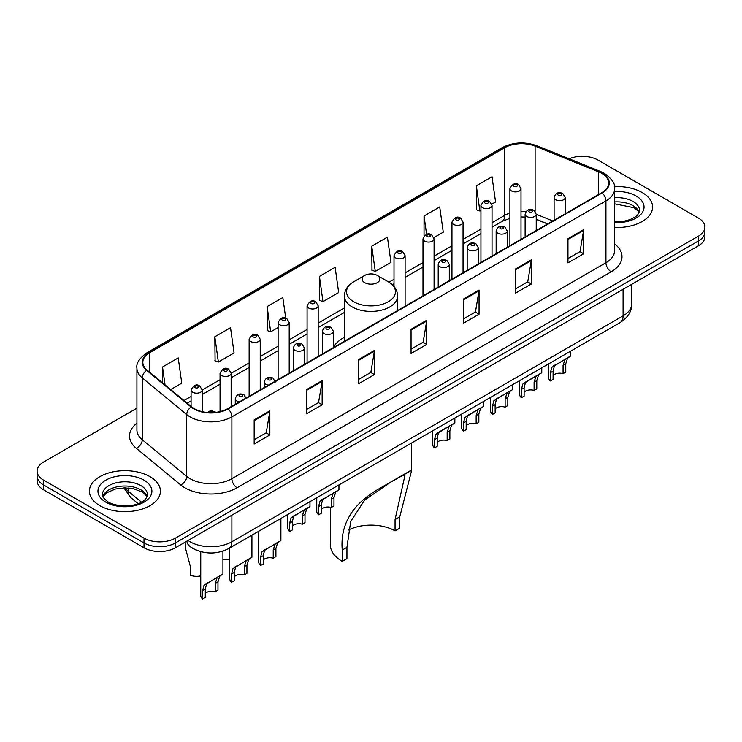 <?xml version="1.0" encoding="UTF-8"?>
<svg xmlns="http://www.w3.org/2000/svg" width="742" height="742" viewBox="0 0 742 742"><rect width="100%" height="100%" fill="white"/><g stroke="black" fill="none" stroke-linecap="round" stroke-linejoin="round"><path stroke-width="1.11" d="M344.371 337.313A39.205 22.631 0 0 0 333.399 347.525M547.559 223.973L536.225 219.382M196.695 550.276A22.186 12.809 180 0 1 190.444 546.817L189.433 545.973A14.794 9.896 129.5 0 1 186.854 541.168M136.918 408.146L43.602 462.025A22.186 12.809 0 0 0 37.1 471.087L37.1 480.751A22.186 12.809 0 0 0 43.602 489.803L144.013 547.782A22.186 12.809 0 0 0 175.4 547.782L698.398 245.825A22.186 12.809 0 0 0 704.9 236.772L704.9 231.94A22.186 12.809 0 0 1 698.398 240.992A22.186 12.809 0 0 0 704.9 231.94L704.9 227.108A22.186 12.809 0 0 0 698.398 218.046L597.987 160.068A22.186 12.809 0 0 0 569.179 158.797M37.1 471.087A22.186 12.809 0 0 0 43.602 480.139L144.013 538.117A22.186 12.809 0 0 0 175.4 538.117L175.4 542.949L698.398 240.992L175.4 542.949A22.186 12.809 0 0 1 144.013 542.949A22.186 12.809 0 0 0 175.4 542.949L175.4 547.782M43.602 480.139L43.602 484.971L144.013 542.949L43.602 484.971A22.186 12.809 0 0 1 37.1 475.919A22.186 12.809 0 0 0 43.602 484.971L43.602 489.803M642.182 192.53A35.505 20.498 0 0 0 614.432 186.585A35.505 20.498 0 0 1 642.182 192.53A35.505 20.498 0 0 1 652.58 207.027A35.505 20.498 0 0 0 642.182 192.53M150.032 476.67A35.505 20.498 0 0 0 111.337 472.227A35.505 20.498 0 0 0 89.42 491.167A35.505 20.498 0 0 0 99.818 505.654A35.505 20.498 0 0 0 138.513 510.097A35.505 20.498 0 0 0 160.43 491.167A35.505 20.498 0 0 0 150.032 476.67A35.505 20.498 0 0 0 111.337 472.227A35.505 20.498 0 0 0 89.42 491.167A35.505 20.498 0 0 0 99.818 505.654A35.505 20.498 0 0 0 138.513 510.097A35.505 20.498 0 0 0 160.43 491.167A35.505 20.498 0 0 0 150.032 476.67M601.753 173.359A23.67 13.662 180 0 1 608.681 183.024A23.67 13.662 180 0 1 601.753 192.679L227.701 408.638A23.67 13.662 180 0 1 191.575 406.811L147.12 370.156A23.67 13.662 180 0 1 142.835 362.319A23.67 13.662 180 0 1 149.763 352.654L504.783 147.686A23.67 13.662 180 0 1 535.103 146.155L598.59 171.829A23.67 13.662 180 0 1 601.753 173.359M602.17 173.118A24.263 14.005 0 0 0 598.933 171.55L535.436 145.877A24.263 14.005 0 0 0 504.365 147.445L149.346 352.413A24.263 14.005 0 0 0 146.628 370.351L191.084 407.015A24.263 14.005 0 0 0 228.119 408.879L602.17 192.92A24.263 14.005 0 0 0 602.17 173.118M254.163 419.87L254.163 444.031L269.847 434.97L269.847 410.818L254.163 419.87M254.163 439.746L266.248 432.772L269.791 411.615A5.917 3.413 -120 0 0 269.847 410.818M266.137 432.827L269.847 434.97M306.465 389.68L306.465 413.832L322.149 404.78L322.149 380.618L306.465 389.68M306.465 409.547L318.55 402.572L322.084 381.425A5.917 3.413 -120 0 0 322.149 380.618M318.439 402.637L322.149 404.78M358.766 359.48L358.766 383.642L374.45 374.58L374.45 350.428L358.766 359.48M358.766 379.357L370.842 372.373L374.385 351.226A5.917 3.413 -120 0 0 374.45 350.428M370.74 372.438L374.45 374.58M567.964 238.701L567.964 262.853L583.657 253.801L583.657 229.64L567.964 238.701M567.964 258.568L580.049 251.594L583.592 230.447A5.917 3.413 -120 0 0 583.657 229.64M579.938 251.659L583.657 253.801M515.662 268.901L515.662 293.053L531.355 283.991L531.355 259.839L515.662 268.901M515.662 288.768L527.747 281.793L531.291 260.637A5.917 3.413 -120 0 0 531.355 259.839M527.645 281.849L531.355 283.991M463.36 299.091L463.36 323.252L479.054 314.191L479.054 290.029L463.36 299.091M463.36 318.958L475.446 311.983L478.989 290.836A5.917 3.413 -120 0 0 479.054 290.029M475.344 312.048L479.054 314.191M411.059 329.29L411.059 353.442L426.752 344.381L426.752 320.229L411.059 329.29M411.059 349.157L423.144 342.183L426.687 321.026A5.917 3.413 -120 0 0 426.752 320.229M423.042 342.238L426.752 344.381M614.599 227.469A35.505 20.498 0 0 0 652.58 207.027A35.505 20.498 0 0 1 614.599 227.469M175.4 538.117L698.398 236.16A22.186 12.809 0 0 0 704.9 227.108M214.828 336.775L218.371 362.013L234.064 352.96L230.521 327.714L214.828 336.775L215.087 360.788M170.651 389.569L181.762 383.15L178.219 357.913L162.526 366.975L162.526 382.872M371.733 246.186L375.276 271.433L390.96 262.371L387.426 237.134L371.733 246.186L371.983 270.199M433.885 237.588L443.262 232.172L439.718 206.935L424.034 215.996L424.034 236.039M491.835 204.133L495.563 201.982L492.02 176.744L476.336 185.797L476.587 209.81M285.707 318.077L282.823 297.523L267.129 306.576L267.38 330.589M319.431 276.386L322.974 301.623L338.667 292.561L335.124 267.324L319.431 276.386L319.681 300.399M322.974 301.623L319.431 300.297M375.276 271.433L371.733 270.107M424.034 215.996L426.613 234.389M476.336 185.797L479.879 211.034L480.937 210.431M479.879 211.034L476.336 209.717M267.129 306.576L270.672 331.822L278.111 327.528M270.672 331.822L267.129 330.496M218.371 362.013L214.828 360.695M162.526 366.975L165.049 384.95M395.059 530.873L395.059 519.567L405.021 475.056L401.988 475.622L391.461 481.623L364.582 500.127L350.697 521.561L346.941 547.346L342.238 550.063C340.022 524.01 352.756 503.308 380.451 487.976L411.68 470.307L399.762 516.849L399.762 528.156L395.059 530.873A34.021 19.644 0 0 0 348.471 530.048M346.941 547.346L346.941 558.652L342.238 561.369A40.68 23.484 0 0 1 330.32 544.767L330.32 507.25M364.721 282.665A8.876 5.12 0 0 0 377.279 282.665A8.876 5.12 0 0 0 377.279 275.421L388.298 281.784A24.458 14.126 0 0 1 388.298 301.753A24.458 14.126 0 0 1 353.702 301.753A24.458 14.126 0 0 1 353.702 281.784C347.683 285.355 344.566 290.113 344.371 296.039A26.629 15.369 0 0 0 352.172 306.91A26.629 15.369 0 0 0 381.193 310.239A26.629 15.369 0 0 0 397.629 296.039C397.434 290.113 394.317 285.355 388.298 281.784L377.279 275.421A8.876 5.12 0 0 0 364.721 275.421A8.876 5.12 0 0 0 364.721 282.665M342.238 550.063L342.238 561.369M410.567 470.586L380.451 487.976L410.567 470.586M553.087 375.48A7.392 4.266 180 0 1 563.067 373.662L563.067 365.379L564.875 359.787L566.155 358.599L554.413 365.825L553.087 371.139L553.087 379.422L550.388 380.98A11.093 6.409 180 0 1 548.551 377.446L548.551 363.914M550.388 380.98L550.388 372.697L551.807 367.336L567.046 358.08M570.746 351.105L570.746 355.947L567.491 358.275L565.766 363.821L565.766 372.104L563.067 373.662M553.439 365.936L556.129 364.387L553.439 365.936M524.112 392.203A7.392 4.266 180 0 1 534.092 390.394L534.092 382.111L535.9 376.509L537.18 375.322L527.154 381.11L525.447 382.557L524.112 387.871L524.112 396.154L521.422 397.712A11.093 6.409 180 0 1 519.576 394.178L519.576 380.646M521.422 397.712L521.422 389.429L522.832 384.059L538.071 374.812M541.771 367.837L541.771 372.679L538.516 375.007L536.791 380.553L536.791 388.836L534.092 390.394M524.464 382.668L527.154 381.11L524.464 382.668M495.137 408.935A7.392 4.266 180 0 1 505.117 407.117L505.117 398.834L506.925 393.241L508.205 392.054L498.179 397.842L496.472 399.279L495.137 404.594L495.137 412.886L492.447 414.435A11.093 6.409 180 0 1 490.601 410.91L490.601 397.369M492.447 414.435L492.447 406.152L493.857 400.791L509.095 391.535M512.796 384.56L512.796 389.402L509.541 391.73L507.816 397.276L507.816 405.568L505.117 407.117M495.489 399.391L498.179 397.842L495.489 399.391M466.171 425.658A7.392 4.266 180 0 1 476.141 423.849L476.141 415.566L477.95 409.974L479.23 408.777L469.204 414.565L467.497 416.012L466.171 421.326L466.171 429.609L463.472 431.167A11.093 6.409 180 0 1 461.626 427.633L461.626 414.101M463.472 431.167L463.472 422.884L464.882 417.523L480.12 408.267M483.821 401.292L483.821 406.134L480.566 408.462L478.84 414.008L478.84 422.291L476.141 423.849M466.514 416.123L469.204 414.565L466.514 416.123M437.196 442.39A7.392 4.266 180 0 1 447.166 440.581L447.166 432.298L448.984 426.696L450.255 425.509L440.229 431.297L438.522 432.734L437.196 438.058L437.196 446.341L434.497 447.899A11.093 6.409 180 0 1 432.651 444.365L432.651 430.833M434.497 447.899L434.497 439.616L435.906 434.246L451.145 424.999M454.846 418.015L454.846 422.857L451.59 425.185L449.865 430.74L449.865 439.023L447.166 440.581M437.539 432.846L440.229 431.297L437.539 432.846M321.295 509.3A7.392 4.266 180 0 1 331.275 507.491L331.275 499.208L333.084 493.616L334.354 492.419L322.622 499.654L321.295 504.968L321.295 513.251L318.596 514.809A11.093 6.409 180 0 1 316.76 511.275L316.76 497.743M318.596 514.809L318.596 506.526L320.006 501.156L335.245 491.909M338.946 484.934L338.946 489.776L335.699 492.104L333.974 497.65L333.974 505.933L331.275 507.491M321.648 499.765L324.337 498.207L321.648 499.765M292.32 526.032A7.392 4.266 180 0 1 302.3 524.223L302.3 515.931L304.109 510.338L305.389 509.151L293.647 516.376L292.32 521.7L292.32 529.983L289.621 531.541A11.093 6.409 180 0 1 287.785 528.007L287.785 514.475M289.621 531.541L289.621 523.249L291.031 517.888L306.27 508.641M309.97 501.657L309.97 506.498L306.724 508.827L304.999 514.382L304.999 522.665L302.3 524.223M292.673 516.488L295.362 514.939L292.673 516.488M263.243 560.034A7.392 4.266 180 0 1 273.223 558.216L273.223 549.933L275.032 544.34L276.302 543.153L264.569 550.378L263.243 555.693L263.243 563.976L260.544 565.534A11.093 6.409 180 0 1 258.708 562.009L258.708 531.263M260.544 565.534L260.544 557.251L261.954 551.89L277.193 542.634M280.893 518.445L280.893 540.501L277.647 542.829L275.913 548.375L275.913 556.658L273.223 558.216M263.595 550.49L266.285 548.941L263.595 550.49M234.268 576.757A7.392 4.266 180 0 1 244.248 574.948L244.248 566.665L246.056 561.063L247.327 559.876L235.594 567.111L234.268 572.425L234.268 580.708L231.569 582.266A11.093 6.409 180 0 1 229.732 578.732L229.732 547.986M231.569 582.266L231.569 573.983L232.979 568.613L248.218 559.366M251.918 535.177L251.918 557.233L248.672 559.561L246.938 565.107L246.938 573.39L244.248 574.948M234.62 567.222L237.31 565.664L234.62 567.222M205.293 593.489A7.392 4.266 180 0 1 215.273 591.671L215.273 583.388L217.081 577.795L218.352 576.608L206.619 583.833L205.293 589.157L205.293 597.44L202.594 598.989A11.093 6.409 180 0 1 200.757 595.464L200.757 551.658M202.594 598.989L202.594 590.706L204.004 585.345L219.242 576.089M222.943 551.12L222.943 573.956L219.697 576.284L217.972 581.83L217.972 590.122L215.273 591.671M205.645 583.945L208.335 582.396L205.645 583.945M229.732 559.162A11.093 6.409 180 0 1 222.943 559.44M185.537 542.782L185.537 548.44L190.508 567.009L190.508 575.291A11.093 6.409 180 0 0 200.757 575.894M188.051 540.473A29.587 17.085 0 0 0 190.045 541.743A29.587 17.085 0 0 0 231.884 541.743L623.085 315.879A29.587 17.085 0 0 0 631.757 303.803C631.971 311.148 628.057 317.428 620.024 322.649L228.814 548.514A14.794 8.542 60 0 0 231.884 541.743L231.884 515.171M623.085 289.306L623.085 315.879A14.794 8.542 60 0 1 620.024 322.649M698.398 245.825L698.398 236.16M144.013 547.782L144.013 538.117M125.027 487.874A29.587 17.085 0 0 0 128.134 491.158L128.134 487.995M138.123 503.67L130.842 497.669A14.794 9.896 129.5 0 1 128.134 491.158L141.462 502.139M614.599 243.886A36.979 21.351 180 0 1 611.167 271.795L237.115 487.754A7.392 4.266 60 0 1 231.884 478.692L605.936 262.733A29.587 17.085 0 0 0 614.599 250.657L614.599 188.82A29.587 17.085 180 0 1 605.936 200.897A7.392 4.266 -120 0 0 602.17 192.92M237.115 487.754A36.979 21.351 180 0 1 184.814 487.754A36.979 21.351 180 0 1 180.668 484.897L136.213 448.242A36.979 21.351 180 0 1 136.918 423.19M190.045 478.692A29.587 17.085 0 0 0 231.884 478.692L231.884 416.856A29.587 17.085 180 0 1 186.724 414.574L142.269 377.919A29.587 17.085 180 0 1 136.918 368.115L136.918 429.961A29.587 17.085 0 0 0 142.269 439.756L186.724 476.41A29.587 17.085 0 0 0 190.045 478.692M614.599 188.82C615.582 184.192 612.187 179.045 604.405 173.35L600.51 171.467A7.392 3.46 112 0 0 598.933 171.55M600.51 171.467L537.023 145.803C524.77 141.462 513.139 142.093 502.13 147.686A7.392 4.266 60 0 1 504.365 147.445M149.346 352.413A7.392 4.266 -120 0 0 147.111 352.654C139.44 358.173 136.036 363.33 136.918 368.115M146.628 370.351A7.392 4.944 129.5 0 0 142.269 377.919L142.269 439.756A7.392 4.944 -50.5 0 1 136.213 448.242M537.023 145.803A7.392 3.46 112 0 0 535.436 145.877M191.084 407.015A7.392 4.944 129.5 0 0 186.724 414.574L186.724 476.41A7.392 4.944 -50.5 0 1 180.668 484.897M228.119 408.879A7.392 4.266 60 0 1 231.884 416.856L605.936 200.897L605.936 262.733A7.392 4.266 60 0 0 611.167 271.795M149.763 352.654L149.763 372.345M598.59 171.829L598.59 194.506M535.103 146.155L535.103 211.285M552.79 220.949L536.225 214.252M526.013 211.572A23.67 13.662 0 0 0 521.005 211.331M509.902 213.084A23.67 13.662 0 0 0 504.783 215.328L492.029 222.693M504.783 147.686L504.783 215.328A13.31 7.689 60 0 1 502.028 221.422L492.029 227.2M480.937 229.102L463.054 239.425M451.961 245.825L434.079 256.148M422.986 262.557L405.104 272.88M394.011 279.289L388.975 282.192M344.371 307.939L318.179 323.067M307.086 329.467L289.204 339.79M278.111 346.199L260.229 356.522M249.136 362.931L231.152 373.309M220.059 379.718L202.176 390.042M191.084 396.441L183.97 400.55M547.717 223.88L537.746 219.845A13.31 6.233 -68 0 1 536.225 218.547M411.059 330.051L426.687 321.026M463.36 299.861L478.989 290.836M515.662 269.661L531.291 260.637M567.964 239.462L583.592 230.447M358.766 360.25L374.385 351.226M306.465 390.44L322.084 381.425M254.163 420.64L269.791 411.615M639.242 212.509A22.548 13.013 0 0 0 633.019 205.673A22.548 13.013 0 0 0 614.599 201.935M614.599 221.719L623.957 221.218L630.088 219.604L635.44 216.859L637.768 214.809L639.623 210.654A22.548 13.013 0 0 0 633.019 201.444A22.548 13.013 0 0 0 614.599 197.715M614.599 222.535A26.981 15.582 0 0 0 641.505 213.64A26.981 15.582 0 0 0 636.154 196.009A26.981 15.582 0 0 0 614.599 191.51M399.762 516.849L395.059 519.567M147.092 496.648A22.548 13.013 0 0 0 140.869 489.813A22.548 13.013 0 0 0 118.238 486.585A22.548 13.013 0 0 0 102.758 496.648M140.869 485.583A22.548 13.013 0 0 0 116.299 482.764A22.548 13.013 0 0 0 102.377 494.784C101.2 495.489 103.092 497.873 108.063 501.963C119.657 508.734 145.423 506.851 147.472 494.784A22.548 13.013 0 0 0 140.869 485.583M105.846 502.176A26.981 15.582 0 0 0 144.004 502.176A26.981 15.582 0 0 0 144.004 480.148A26.981 15.582 0 0 0 105.846 480.148A26.981 15.582 0 0 0 105.846 502.176M555.721 199.746A5.546 3.2 180 0 1 554.098 197.483C555.517 192.929 558.42 191.612 562.807 193.523L565.191 197.483A5.546 3.2 180 0 1 561.768 200.442A5.546 3.2 180 0 1 555.721 199.746M560.952 193.708A1.846 1.067 0 0 0 558.336 193.708A1.846 1.067 0 0 0 558.336 195.22A1.846 1.067 0 0 0 560.952 195.22A1.846 1.067 0 0 0 560.952 193.708M566.155 358.599L568.845 357.041M563.067 365.379L565.766 363.821M550.388 372.697L553.087 371.139M526.755 216.478A5.546 3.2 180 0 1 525.123 214.215C526.542 209.661 529.445 208.344 533.832 210.255L536.225 214.215A5.546 3.2 180 0 1 532.793 217.174A5.546 3.2 180 0 1 526.755 216.478M531.977 210.44A1.846 1.067 0 0 0 529.361 210.44A1.846 1.067 0 0 0 529.361 211.943A1.846 1.067 0 0 0 531.977 211.943A1.846 1.067 0 0 0 531.977 210.44M537.18 375.322L539.87 373.773M534.092 382.111L536.791 380.553M521.422 389.429L524.112 387.871M497.78 233.201A5.546 3.2 180 0 1 496.148 230.938C497.567 226.384 500.47 225.067 504.857 226.978L507.25 230.938A5.546 3.2 180 0 1 503.818 233.897A5.546 3.2 180 0 1 497.78 233.201M503.002 227.163A1.846 1.067 0 0 0 500.396 227.163A1.846 1.067 0 0 0 500.396 228.675A1.846 1.067 0 0 0 503.002 228.675A1.846 1.067 0 0 0 503.002 227.163M508.205 392.054L510.895 390.496M505.117 398.834L507.816 397.276M492.447 406.152L495.137 404.594M468.805 249.933A5.546 3.2 180 0 1 467.172 247.67C468.592 243.116 471.495 241.799 475.882 243.71L478.275 247.67A5.546 3.2 180 0 1 474.843 250.629A5.546 3.2 180 0 1 468.805 249.933M474.036 243.895A1.846 1.067 0 0 0 471.42 243.895A1.846 1.067 0 0 0 471.42 245.407A1.846 1.067 0 0 0 474.036 245.407A1.846 1.067 0 0 0 474.036 243.895M479.23 408.777L481.92 407.228M476.141 415.566L478.84 414.008M463.472 422.884L466.171 421.326M439.83 266.666A5.546 3.2 180 0 1 438.207 264.393C439.616 259.848 442.52 258.522 446.907 260.442L449.3 264.393A5.546 3.2 180 0 1 445.877 267.352A5.546 3.2 180 0 1 439.83 266.666M445.061 260.618A1.846 1.067 0 0 0 442.445 260.618A1.846 1.067 0 0 0 442.445 262.13A1.846 1.067 0 0 0 445.061 262.13A1.846 1.067 0 0 0 445.061 260.618M450.255 425.509L452.945 423.96M447.166 432.298L449.865 430.74M434.497 439.616L437.196 438.058M323.929 333.575A5.546 3.2 180 0 1 322.306 331.312C323.725 326.758 326.628 325.441 331.006 327.352L333.399 331.312A5.546 3.2 180 0 1 329.977 334.271A5.546 3.2 180 0 1 323.929 333.575M329.16 327.537A1.846 1.067 0 0 0 326.545 327.537A1.846 1.067 0 0 0 326.545 329.049A1.846 1.067 0 0 0 329.16 329.049A1.846 1.067 0 0 0 329.16 327.537M334.354 492.419L337.044 490.87M331.275 499.208L333.974 497.65M318.596 506.526L321.295 504.968M294.954 350.298A5.546 3.2 180 0 1 293.331 348.035C294.75 343.49 297.653 342.164 302.031 344.084L304.424 348.035A5.546 3.2 180 0 1 301.002 350.994A5.546 3.2 180 0 1 294.954 350.298M300.185 344.26A1.846 1.067 0 0 0 297.57 344.26A1.846 1.067 0 0 0 297.57 345.772A1.846 1.067 0 0 0 300.185 345.772A1.846 1.067 0 0 0 300.185 344.26M305.389 509.151L308.069 507.602M302.3 515.931L304.999 514.382M289.621 523.249L292.32 521.7M268.4 385.135A5.546 3.2 180 0 1 265.877 384.3A5.546 3.2 180 0 1 264.254 382.037C265.673 377.483 268.567 376.166 272.954 378.077L275.347 382.037M271.108 378.262A1.846 1.067 0 0 0 268.493 378.262A1.846 1.067 0 0 0 268.493 379.774A1.846 1.067 0 0 0 271.108 379.774A1.846 1.067 0 0 0 271.108 378.262M276.302 543.153L278.992 541.595M273.223 549.933L275.913 548.375M260.544 557.251L263.243 555.693M239.434 401.867A5.546 3.2 180 0 1 236.902 401.032A5.546 3.2 180 0 1 235.279 398.769C236.698 394.215 239.592 392.898 243.979 394.809L246.372 398.769M242.133 394.994A1.846 1.067 0 0 0 239.518 394.994A1.846 1.067 0 0 0 239.518 396.497A1.846 1.067 0 0 0 242.133 396.497A1.846 1.067 0 0 0 242.133 394.994M247.327 559.876L250.017 558.327M244.248 566.665L246.938 565.107M231.569 573.983L234.268 572.425M213.696 412.552A1.846 1.067 0 0 0 213.158 411.717A1.846 1.067 0 0 0 211.016 411.522A1.846 1.067 0 0 0 210.023 412.635M218.352 576.608L221.042 575.05M215.273 583.388L217.972 581.83M202.594 590.706L205.293 589.157M521.005 239.304L521.005 188.7A5.546 3.2 180 0 1 517.573 191.659A5.546 3.2 180 0 1 511.535 190.963A5.546 3.2 180 0 1 509.902 188.7L509.902 245.704M514.15 186.428A1.846 1.067 0 0 0 516.766 186.428A1.846 1.067 0 0 0 516.766 184.925A1.846 1.067 0 0 0 514.15 184.925A1.846 1.067 0 0 0 514.15 186.428M492.029 256.027L492.029 205.423A5.546 3.2 180 0 1 488.598 208.381A5.546 3.2 180 0 1 482.56 207.686A5.546 3.2 180 0 1 480.937 205.423L480.937 262.436M485.175 203.16A1.846 1.067 0 0 0 487.791 203.16A1.846 1.067 0 0 0 487.791 201.648A1.846 1.067 0 0 0 485.175 201.648A1.846 1.067 0 0 0 485.175 203.16M463.054 272.759L463.054 222.155A5.546 3.2 180 0 1 459.632 225.114A5.546 3.2 180 0 1 453.585 224.418A5.546 3.2 180 0 1 451.961 222.155L451.961 279.168M456.2 219.892A1.846 1.067 0 0 0 458.816 219.892A1.846 1.067 0 0 0 458.816 218.38A1.846 1.067 0 0 0 456.2 218.38A1.846 1.067 0 0 0 456.2 219.892M434.079 289.482L434.079 238.878A5.546 3.2 180 0 1 430.657 241.836A5.546 3.2 180 0 1 424.61 241.15A5.546 3.2 180 0 1 422.986 238.878L422.986 295.891M427.225 236.615A1.846 1.067 0 0 0 429.841 236.615A1.846 1.067 0 0 0 429.841 235.103A1.846 1.067 0 0 0 427.225 235.103A1.846 1.067 0 0 0 427.225 236.615M405.104 306.214L405.104 255.61A5.546 3.2 180 0 1 401.682 258.568A5.546 3.2 180 0 1 395.634 257.873A5.546 3.2 180 0 1 394.011 255.61L394.011 286.486M398.25 253.347A1.846 1.067 0 0 0 400.865 253.347A1.846 1.067 0 0 0 400.865 251.835A1.846 1.067 0 0 0 398.25 251.835A1.846 1.067 0 0 0 398.25 253.347M318.179 356.401L318.179 305.797A5.546 3.2 180 0 1 314.756 308.755A5.546 3.2 180 0 1 308.709 308.06A5.546 3.2 180 0 1 307.086 305.797L307.086 362.801M311.325 303.534A1.846 1.067 0 0 0 313.94 303.534A1.846 1.067 0 0 0 313.94 302.022A1.846 1.067 0 0 0 311.325 302.022A1.846 1.067 0 0 0 311.325 303.534M289.204 373.124L289.204 322.52A5.546 3.2 180 0 1 285.781 325.478A5.546 3.2 180 0 1 279.734 324.783A5.546 3.2 180 0 1 278.111 322.52L278.111 379.533M282.35 320.256A1.846 1.067 0 0 0 284.965 320.256A1.846 1.067 0 0 0 284.965 318.745A1.846 1.067 0 0 0 282.35 318.745A1.846 1.067 0 0 0 282.35 320.256M260.229 389.856L260.229 339.252A5.546 3.2 180 0 1 256.806 342.21A5.546 3.2 180 0 1 250.759 341.515A5.546 3.2 180 0 1 249.136 339.252L249.136 396.265M253.374 336.989A1.846 1.067 0 0 0 255.99 336.989A1.846 1.067 0 0 0 255.99 335.477A1.846 1.067 0 0 0 253.374 335.477A1.846 1.067 0 0 0 253.374 336.989M231.152 406.644L231.152 373.254A5.546 3.2 180 0 1 227.729 376.213A5.546 3.2 180 0 1 221.682 375.517A5.546 3.2 180 0 1 220.059 373.254L220.059 411.597M224.297 370.991A1.846 1.067 0 0 0 226.913 370.991A1.846 1.067 0 0 0 226.913 369.479A1.846 1.067 0 0 0 224.297 369.479A1.846 1.067 0 0 0 224.297 370.991M202.176 411.671L202.176 389.977A5.546 3.2 180 0 1 198.754 392.935A5.546 3.2 180 0 1 192.707 392.24A5.546 3.2 180 0 1 191.084 389.977L191.084 406.412M195.322 387.714A1.846 1.067 0 0 0 197.938 387.714A1.846 1.067 0 0 0 197.938 386.202A1.846 1.067 0 0 0 195.322 386.202A1.846 1.067 0 0 0 195.322 387.714M228.814 548.514C216.914 554.497 205.005 554.497 193.105 548.514L189.433 545.973M631.757 303.803L631.757 284.307M130.842 497.669L123.895 487.884M502.13 147.686L147.111 352.654M537.746 219.845L536.225 219.27M525.123 217.081L521.005 216.952M509.902 218.352L502.028 221.422M480.937 233.6L463.054 243.923M451.961 250.332L434.079 260.655M422.986 267.064L405.104 277.387M394.011 283.787L392.351 284.743M344.371 312.447L318.179 327.565M307.086 333.974L289.204 344.297M278.111 350.697L260.229 361.02M249.136 367.429L231.152 377.817M220.059 384.217L202.176 394.54M191.084 400.949L187.188 403.194M639.131 212.759L637.768 210.719L633.937 207.704L614.599 203.809M397.629 310.527L397.629 296.039M411.68 470.307L411.68 442.937M344.371 341.274L344.371 296.039M364.721 275.421L353.702 281.784M146.99 496.899L145.627 494.858L141.787 491.844L133.857 488.857L124.906 487.874L115.372 489.006L106.468 492.873L102.869 496.899M554.098 220.189L554.098 197.483M565.191 213.789L565.191 197.483M525.123 236.921L525.123 214.215M536.225 230.512L536.225 214.215M496.148 253.653L496.148 230.938M507.25 247.244L507.25 230.938M467.172 270.376L467.172 247.67M478.275 263.976L478.275 247.67M438.207 287.108L438.207 264.393M449.3 280.699L449.3 264.393M322.306 354.017L322.306 331.312M333.399 347.608L333.399 331.312M293.331 370.75L293.331 348.035M304.424 364.341L304.424 348.035M264.254 387.537L264.254 382.037M235.279 404.26L235.279 398.769M207.491 412.496L209.819 411.04L211.832 410.725L216.043 412.32M521.005 188.7L518.612 184.739C515.393 182.411 512.49 183.738 509.902 188.7M492.029 205.423L489.637 201.472C486.418 199.144 483.515 200.461 480.937 205.423M463.054 222.155L460.661 218.194C457.443 215.876 454.54 217.193 451.961 222.155M434.079 238.878L431.686 234.926C428.468 232.598 425.565 233.915 422.986 238.878M405.104 255.61L402.711 251.649C399.493 249.331 396.59 250.648 394.011 255.61M318.179 305.797L315.786 301.836C312.567 299.518 309.674 300.835 307.086 305.797M289.204 322.52L286.811 318.568C283.592 316.24 280.699 317.557 278.111 322.52M260.229 339.252L257.836 335.291C254.627 332.973 251.723 334.29 249.136 339.252M231.152 373.254L228.759 369.293C225.54 366.965 222.646 368.292 220.059 373.254M202.176 389.977L199.784 386.025C196.565 383.697 193.671 385.015 191.084 389.977"/></g></svg>
